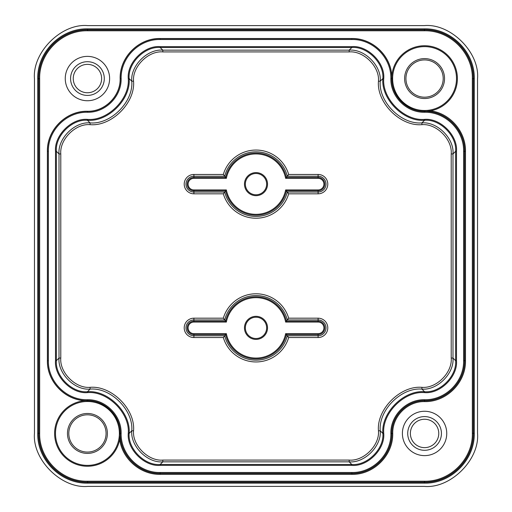 <?xml version="1.0" encoding="UTF-8"?>
<svg xmlns="http://www.w3.org/2000/svg" width="512" height="512" viewBox="0 0 512 512"><rect width="100%" height="100%" fill="white"/><g stroke="black" fill="none" stroke-linecap="round" stroke-linejoin="round"><path stroke-width="0.77" d="M223.322 318.182A34.08 34.08 0 0 1 288.678 318.182L287.322 319.955A32.307 32.307 0 0 0 224.678 319.955L193.894 319.955A7.91 7.91 0 0 0 185.984 327.866A7.91 7.91 0 0 0 193.894 335.77L224.678 335.77L223.322 337.542L193.894 337.542A9.683 9.683 0 0 1 184.211 327.866A9.683 9.683 0 0 1 193.894 318.182L223.322 318.182L226.362 322.061L193.894 322.061A5.805 5.805 0 0 0 188.09 327.866A5.805 5.805 0 0 0 193.894 333.664L226.362 333.664L225.638 334.554L193.894 334.554A6.688 6.688 0 0 1 187.206 327.866A6.688 6.688 0 0 1 193.894 321.171L225.638 321.171A31.091 31.091 0 0 1 286.362 321.171L285.638 322.061A30.202 30.202 0 0 0 226.362 322.061M226.362 189.939L225.638 190.829L193.894 190.829A6.688 6.688 0 0 1 187.206 184.134A6.688 6.688 0 0 1 193.894 177.446L225.638 177.446L226.362 178.336L193.894 178.336A5.805 5.805 0 0 0 188.09 184.134A5.805 5.805 0 0 0 193.894 189.939L226.362 189.939A30.202 30.202 0 0 0 285.638 189.939L286.362 190.829A31.091 31.091 0 0 1 225.638 190.829L223.322 193.818L193.894 193.818A9.683 9.683 0 0 1 184.211 184.134A9.683 9.683 0 0 1 193.894 174.458L223.322 174.458L225.638 177.446A31.091 31.091 0 0 1 286.362 177.446L285.638 178.336A30.202 30.202 0 0 0 226.362 178.336M288.678 318.182L318.106 318.182A9.683 9.683 0 0 1 327.789 327.866A9.683 9.683 0 0 1 318.106 337.542L318.106 335.77L287.322 335.77L286.362 334.554A31.091 31.091 0 0 1 225.638 334.554L224.678 335.77A32.307 32.307 0 0 0 287.322 335.77L288.678 337.542A34.08 34.08 0 0 1 223.322 337.542M223.322 174.458A34.08 34.08 0 0 1 288.678 174.458L287.322 176.23A32.307 32.307 0 0 0 224.678 176.23L193.894 176.23A7.91 7.91 0 0 0 185.984 184.134A7.91 7.91 0 0 0 193.894 192.045L224.678 192.045A32.307 32.307 0 0 0 287.322 192.045L288.678 193.818A34.08 34.08 0 0 1 223.322 193.818M87.43 413.478A19.962 19.962 0 0 0 67.469 433.44A19.962 19.962 0 0 0 87.43 453.402A19.962 19.962 0 0 0 107.392 433.44A19.962 19.962 0 0 0 87.43 413.478M87.43 414.81A18.63 18.63 0 0 0 68.8 433.44A18.63 18.63 0 0 0 87.43 452.07A18.63 18.63 0 0 0 106.067 433.44A18.63 18.63 0 0 0 87.43 414.81M424.57 58.598A19.962 19.962 0 0 0 404.608 78.56A19.962 19.962 0 0 0 424.57 98.522A19.962 19.962 0 0 0 444.531 78.56A19.962 19.962 0 0 0 424.57 58.598M424.57 59.93A18.63 18.63 0 0 0 405.933 78.56A18.63 18.63 0 0 0 424.57 97.19A18.63 18.63 0 0 0 443.2 78.56A18.63 18.63 0 0 0 424.57 59.93M430.554 110.835C450.15 113.338 465.862 131.61 465.485 151.309L465.485 360.691C466.016 382.554 446.522 402.138 424.57 401.606C407.558 401.197 392.326 416.358 392.736 433.434C393.267 455.302 373.773 474.886 351.821 474.362L160.179 474.362L160.179 473.472L351.821 473.472C373.267 473.971 392.339 454.912 391.846 433.44C391.443 415.91 407.002 400.326 424.563 400.723C446.016 401.216 465.088 382.163 464.602 360.691L464.602 151.309C465.043 130.65 447.341 111.917 426.573 111.328L430.554 110.835A32.826 32.826 0 0 0 424.57 45.734A32.826 32.826 0 0 0 391.802 76.525C391.245 55.859 372.454 38.035 351.821 38.522L160.179 38.522C138.797 37.965 119.584 57.171 120.141 78.56L120.141 78.566C120.595 96.032 104.909 111.725 87.437 111.27L87.43 111.27C66.048 110.714 46.835 129.926 47.392 151.309L47.392 360.691C46.906 381.331 64.73 400.122 85.395 400.678A32.826 32.826 0 0 0 54.624 434.458A32.826 32.826 0 0 0 119.706 439.43L120.205 435.443C120.8 456.166 139.418 473.888 160.179 473.472L160.179 473.37C138.854 473.875 119.744 454.893 120.25 433.44C120.666 415.91 105.075 400.205 87.437 400.621C66.106 401.126 46.995 382.144 47.501 360.691L47.501 151.309C46.995 129.984 65.978 110.874 87.43 111.379C104.96 111.795 120.666 96.198 120.25 78.566C119.744 57.229 138.726 38.125 160.179 38.63L351.821 38.63C373.146 38.125 392.256 57.107 391.75 78.56C391.334 96.09 406.925 111.795 424.563 111.379C445.894 110.874 465.005 129.856 464.499 151.309L464.499 360.691C465.005 382.016 446.022 401.126 424.57 400.621C407.04 400.205 391.334 415.802 391.75 433.434C392.256 454.771 373.274 473.875 351.821 473.37L160.179 473.37L160.179 472.486L351.821 472.486C372.768 472.986 391.366 454.304 390.861 433.44C390.426 415.354 406.56 399.296 424.563 399.731C445.517 400.237 464.115 381.549 463.61 360.691L463.61 151.309C464.115 130.362 445.427 111.763 424.57 112.269C406.483 112.704 390.426 96.57 390.861 78.566C391.366 57.613 372.678 39.014 351.821 39.514L160.179 39.514C139.232 39.014 120.634 57.696 121.139 78.56C121.574 96.646 105.44 112.704 87.437 112.269C66.483 111.763 47.885 130.451 48.39 151.309L48.39 360.691C47.885 381.638 66.573 400.237 87.43 399.731C105.517 399.296 121.574 415.43 121.139 433.434C120.634 454.387 139.322 472.986 160.179 472.486M87.43 401.498A31.942 31.942 0 0 0 55.494 433.44A31.942 31.942 0 0 0 87.43 465.382A31.942 31.942 0 0 0 119.373 433.44A31.942 31.942 0 0 0 87.43 401.498M424.57 46.618A31.942 31.942 0 0 0 392.627 78.56A31.942 31.942 0 0 0 424.57 110.502A31.942 31.942 0 0 0 456.506 78.56A31.942 31.942 0 0 0 424.57 46.618M256 316.326A11.533 11.533 0 0 0 244.467 327.866A11.533 11.533 0 0 0 256 339.398A11.533 11.533 0 0 0 267.533 327.866A11.533 11.533 0 0 0 256 316.326M256 317.216A10.643 10.643 0 0 0 245.357 327.866A10.643 10.643 0 0 0 256 338.509A10.643 10.643 0 0 0 266.643 327.866A10.643 10.643 0 0 0 256 317.216M256 172.602A11.533 11.533 0 0 0 244.467 184.134A11.533 11.533 0 0 0 256 195.674A11.533 11.533 0 0 0 267.533 184.134A11.533 11.533 0 0 0 256 172.602M256 173.491A10.643 10.643 0 0 0 245.357 184.134A10.643 10.643 0 0 0 256 194.784A10.643 10.643 0 0 0 266.643 184.134A10.643 10.643 0 0 0 256 173.491M288.678 174.458L318.106 174.458A9.683 9.683 0 0 1 327.789 184.134A9.683 9.683 0 0 1 318.106 193.818L318.106 192.045L287.322 192.045L286.362 190.829L318.106 190.829A6.688 6.688 0 0 0 324.794 184.134A6.688 6.688 0 0 0 318.106 177.446L286.362 177.446L287.322 176.23L318.106 176.23L318.106 178.336L285.638 178.336M87.437 56.378A22.182 22.182 0 0 0 65.254 78.56A22.182 22.182 0 0 0 87.437 100.736A22.182 22.182 0 0 0 109.613 78.56A22.182 22.182 0 0 0 87.437 56.378M424.57 411.264A22.182 22.182 0 0 0 402.394 433.44A22.182 22.182 0 0 0 424.57 455.622A22.182 22.182 0 0 0 446.752 433.44A22.182 22.182 0 0 0 424.57 411.264M39.661 433.293C39.04 458.886 61.875 481.837 87.578 481.21L424.422 481.21C450.016 481.837 472.96 459.002 472.339 433.293L472.339 78.707C472.96 53.114 450.125 30.163 424.422 30.79L87.578 30.79C61.984 30.163 39.04 52.998 39.661 78.707L39.661 433.293L38.771 433.293L38.771 78.707C38.182 52.57 61.338 29.325 87.578 29.901L424.422 29.901C450.554 29.312 473.805 52.461 473.229 78.707L473.229 433.293C473.818 459.43 450.662 482.675 424.422 482.099L87.578 482.099C61.446 482.688 38.195 459.539 38.771 433.293L38.618 433.293C38.029 459.514 61.248 482.835 87.578 482.253L87.578 481.21M160.179 474.362C140.48 474.733 122.208 459.021 119.706 439.43M160.192 465.37C144.39 466.797 126.829 449.235 128.256 433.434C130.08 413.235 107.635 390.79 87.45 392.614C71.642 394.048 54.08 376.48 55.507 360.678L55.507 151.322C54.08 135.52 71.642 117.952 87.443 119.386C107.635 121.21 130.08 98.765 128.256 78.573C126.829 62.765 144.39 45.203 160.192 46.63L351.808 46.63C367.61 45.203 385.171 62.765 383.744 78.566C381.92 98.765 404.365 121.21 424.55 119.386C440.358 117.952 457.92 135.52 456.493 151.322L456.493 360.678C457.92 376.48 440.358 394.048 424.557 392.614C404.365 390.79 381.92 413.235 383.744 433.427C385.171 449.235 367.61 466.797 351.808 465.37L160.192 465.37L160.192 464.48L351.808 464.48C367.174 465.869 384.243 448.794 382.861 433.434C380.992 412.794 403.923 389.869 424.55 391.731C439.923 393.12 456.998 376.045 455.61 360.678L455.61 151.322C456.998 135.955 439.923 118.88 424.557 120.269C403.923 122.131 380.992 99.206 382.861 78.573C384.243 63.206 367.174 46.131 351.808 47.52L160.192 47.52C144.826 46.131 127.757 63.206 129.139 78.566C131.008 99.206 108.077 122.131 87.45 120.269C72.077 118.88 55.002 135.955 56.39 151.322L56.39 360.678C55.002 376.045 72.077 393.12 87.443 391.731C108.077 389.869 131.008 412.794 129.139 433.427C127.757 448.794 144.826 465.869 160.192 464.48L162.816 461.856C147.45 463.245 130.374 446.17 131.763 430.81C133.632 410.17 110.701 387.245 90.067 389.107C74.701 390.496 57.626 373.421 59.014 358.054L59.014 153.946C57.626 138.579 74.701 121.504 90.067 122.893C110.701 124.755 133.632 101.83 131.763 81.197C130.374 65.83 147.45 48.755 162.816 50.144L349.184 50.144C364.55 48.755 381.626 65.83 380.237 81.19C378.368 101.83 401.299 124.755 421.933 122.893C437.299 121.504 454.374 138.579 452.986 153.946L452.986 358.054C454.374 373.421 437.299 390.496 421.933 389.107C401.299 387.245 378.368 410.17 380.237 430.803C381.626 446.17 364.55 463.245 349.184 461.856L162.816 461.856L162.816 460.083L349.184 460.083C363.667 461.389 379.77 445.293 378.458 430.81L378.458 430.803C376.518 409.293 400.422 385.389 421.933 387.334C436.422 388.64 452.518 372.544 451.213 358.054L451.213 153.946C452.518 139.456 436.422 123.36 421.933 124.666L421.933 124.666C400.422 126.611 376.518 102.707 378.458 81.197C379.77 66.707 363.667 50.611 349.184 51.917L162.816 51.917C148.333 50.611 132.23 66.707 133.542 81.19L133.542 81.197C135.482 102.707 111.578 126.611 90.067 124.666C75.578 123.36 59.482 139.456 60.787 153.946L60.787 358.054C59.482 372.544 75.578 388.64 90.067 387.334L90.067 387.334C111.578 385.389 135.482 409.293 133.542 430.803C132.23 445.293 148.333 461.389 162.816 460.083M426.573 111.328L424.563 111.27C407.091 111.725 391.405 96.032 391.859 78.566L391.802 76.525M120.205 435.443L120.141 433.44C120.595 415.968 104.909 400.275 87.437 400.73L85.395 400.678M87.578 483.142C60.954 483.789 37.082 460.032 37.728 433.293L37.728 78.707C37.082 52.083 60.838 28.211 87.578 28.858L424.422 28.858C451.046 28.211 474.918 51.968 474.272 78.707L474.272 433.293C474.918 459.917 451.162 483.789 424.422 483.142L87.578 483.142L87.578 482.253L424.422 482.253C450.637 482.848 473.965 459.622 473.382 433.293L472.339 433.293M474.272 433.293L473.382 433.293L473.382 78.707C473.971 52.486 450.752 29.165 424.422 29.747L424.422 30.79M424.422 28.858L424.422 29.747L87.578 29.747C61.363 29.152 38.035 52.378 38.618 78.707L39.661 78.707M87.699 486.4C61.363 488.781 32.09 459.507 34.47 433.171L34.47 78.829C32.09 52.493 61.363 23.219 87.699 25.6L424.301 25.6C450.637 23.219 479.91 52.493 477.53 78.829L477.53 433.171C479.91 459.507 450.637 488.781 424.301 486.4L87.699 486.4M318.106 333.664L318.106 335.77A7.91 7.91 0 0 0 326.016 327.866A7.91 7.91 0 0 0 318.106 319.955L287.322 319.955L286.362 321.171L318.106 321.171A6.688 6.688 0 0 1 324.794 327.866A6.688 6.688 0 0 1 318.106 334.554L286.362 334.554L285.638 333.664L318.106 333.664A5.805 5.805 0 0 0 323.91 327.866A5.805 5.805 0 0 0 318.106 322.061L285.638 322.061M435.347 446.406A16.858 16.858 0 0 1 411.61 444.218A16.858 16.858 0 0 1 413.798 420.48A16.858 16.858 0 0 1 437.536 422.669A16.858 16.858 0 0 1 435.347 446.406M415.494 422.528A14.195 14.195 0 0 0 413.651 442.515A14.195 14.195 0 0 0 433.645 444.358A14.195 14.195 0 0 0 435.488 424.371A14.195 14.195 0 0 0 415.494 422.528M96.653 64.448A16.858 16.858 0 0 1 101.549 87.776A16.858 16.858 0 0 1 78.214 92.672A16.858 16.858 0 0 1 73.325 69.338A16.858 16.858 0 0 1 96.653 64.448M79.674 90.438A14.195 14.195 0 0 0 99.322 86.323A14.195 14.195 0 0 0 95.2 66.675A14.195 14.195 0 0 0 75.552 70.797A14.195 14.195 0 0 0 79.674 90.438M424.57 401.606L424.57 399.731L424.563 401.606M392.736 433.434L390.861 433.434L392.736 433.44M424.57 112.269L424.563 111.379L424.57 112.269M390.861 78.566L391.75 78.56L390.861 78.566M121.139 78.56L120.141 78.56L121.139 78.566M87.437 112.269L87.437 111.27L87.43 112.269M87.43 399.731L87.43 400.73L87.437 399.731M121.139 433.434L120.141 433.434L121.139 433.44M128.256 433.434L129.139 433.434L131.763 430.81L129.139 433.427L128.256 433.434M87.45 392.614L87.443 391.731L90.067 389.107L87.443 391.731L87.45 392.614M87.443 119.386L87.443 120.269L90.067 122.893L87.45 120.269L87.443 119.386M128.256 78.573L129.139 78.566L131.763 81.197L129.139 78.566L128.256 78.573M383.744 78.566L382.861 78.566L380.237 81.19L382.861 78.573L383.744 78.573M424.55 119.386L424.55 120.269L421.933 122.893L424.557 120.269L424.557 119.386M424.557 392.614L424.557 391.731L421.933 389.107L424.55 391.731L424.55 392.614M383.744 433.427L382.861 433.427L380.237 430.803L382.861 433.434L383.744 433.434M90.067 122.893L90.067 124.666L90.067 122.893M131.763 81.197L133.542 81.19L131.763 81.197M349.184 51.917L349.184 50.144L351.808 47.52L351.808 46.63M160.192 46.63L160.192 47.52L162.816 50.144L162.816 51.917M380.237 81.19L378.458 81.197L380.237 81.19M421.933 122.893L421.933 124.666L421.933 122.893M451.213 358.054L452.986 358.054L455.61 360.678L456.493 360.678M456.493 151.322L455.61 151.322L452.986 153.946L451.213 153.946M421.933 389.107L421.933 387.334L421.933 389.107M380.237 430.803L378.458 430.803L380.237 430.81M351.808 465.37L351.808 464.48L349.184 461.856L349.184 460.083M131.763 430.81L133.542 430.81L131.763 430.803M90.067 389.107L90.067 387.334L90.067 389.107M60.787 153.946L59.014 153.946L56.39 151.322L55.507 151.322M55.507 360.678L56.39 360.678L59.014 358.054L60.787 358.054M318.106 193.818L288.678 193.818M318.106 337.542L288.678 337.542M465.485 360.691L463.61 360.691M465.485 151.309L463.61 151.309M351.821 38.522L351.821 39.514M160.179 38.522L160.179 39.514M47.392 151.309L48.39 151.309M47.392 360.691L48.39 360.691M351.821 474.362L351.821 472.486M424.422 483.142L424.422 481.21M474.272 78.707L472.339 78.707M87.578 28.858L87.578 30.79M37.728 78.707L38.618 78.707L38.618 433.293L37.728 433.293M193.894 193.818L193.894 189.939M193.894 174.458L193.894 178.336M318.106 174.458L318.106 176.23A7.91 7.91 0 0 1 326.016 184.134A7.91 7.91 0 0 1 318.106 192.045L318.106 189.939A5.805 5.805 0 0 0 323.91 184.134A5.805 5.805 0 0 0 318.106 178.336M285.638 189.939L318.106 189.939M193.894 337.542L193.894 333.664M193.894 318.182L193.894 322.061M318.106 318.182L318.106 322.061M226.362 333.664A30.202 30.202 0 0 0 285.638 333.664"/></g></svg>
